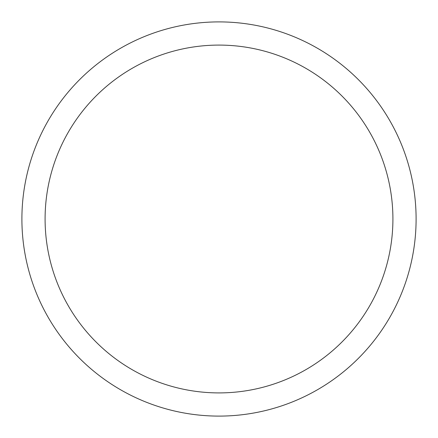 <?xml version="1.0" encoding="UTF-8"?>
<svg xmlns="http://www.w3.org/2000/svg" width="438" height="438" viewBox="0 0 438 438"><rect width="100%" height="100%" fill="white"/><g stroke="black" fill="none" stroke-linecap="round" stroke-linejoin="round"><path stroke-width="0.66" d="M416.1 219A197.1 197.1 0 0 0 120.45 48.306A197.1 197.1 0 0 0 120.45 389.694A197.1 197.1 0 0 0 416.1 219M392.913 219A173.913 173.913 0 0 1 132.046 369.612A173.913 173.913 0 0 1 132.046 68.388A173.913 173.913 0 0 1 392.913 219"/></g></svg>
